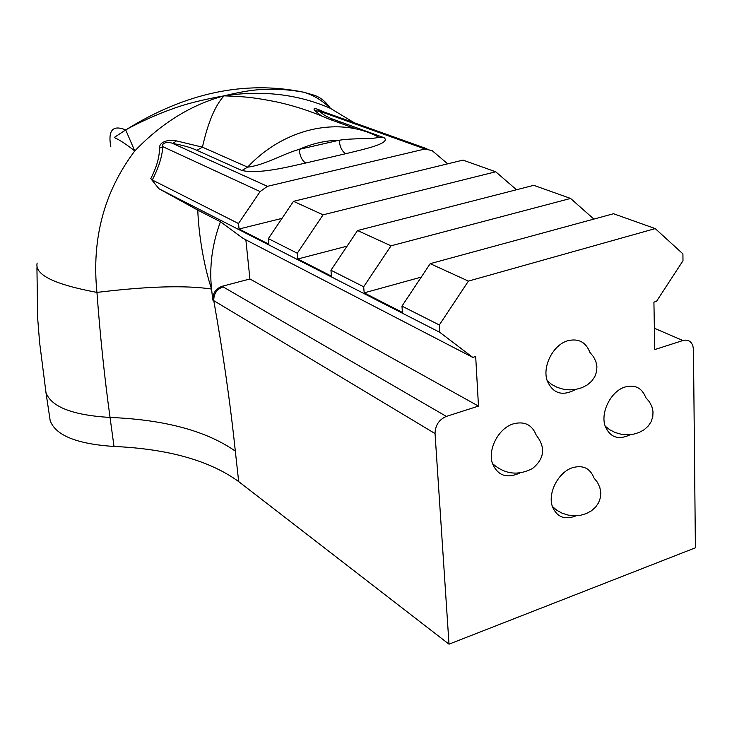<?xml version="1.0" encoding="UTF-8"?>
<svg xmlns="http://www.w3.org/2000/svg" width="732" height="732" viewBox="0 0 732 732"><rect width="100%" height="100%" fill="white"/><g stroke="black" fill="none" stroke-linecap="round" stroke-linejoin="round"><path stroke-width="1.1" d="M110.788 146.601C107.86 130.195 112.829 124.641 125.703 129.939L134.761 150.975C104.127 191.61 91.527 238.751 96.944 292.407C100.174 335.942 104.539 377.63 110.047 417.45L114.009 446.456C168.204 448.881 209.764 460.593 238.678 481.592L449.009 644.169L695.4 547.801L693.46 349.603L692.865 345.769C691.026 341.057 687.723 339.309 682.938 340.526L654.774 349.557L653.914 302.133L656.503 301.346L682.993 260.757L682.91 253.867L655.232 228.594L468.416 281.097L439.337 324.99L401.969 306.113L430.196 263.666L613.508 213.735L655.232 228.594M114.009 446.456C76.823 444.022 55.55 435.403 50.179 420.598L49.593 416.737M552.367 506.489L556.86 510.314L562.203 513.233L568.124 515.09L574.318 515.786L580.467 515.291L586.25 513.617L591.365 510.854L595.564 507.157L598.611 502.719L600.377 497.76L600.78 492.544L599.792 487.329L597.486 482.388L593.972 477.959C590.129 468.196 582.947 464.783 572.433 467.73C558.36 472.14 547.527 493.084 552.367 506.489C556.832 517.167 564.802 520.26 576.267 515.758M547.234 380.832L551.864 384.584L557.363 387.438L563.448 389.232L569.816 389.882L576.13 389.342L582.068 387.649L587.311 384.895L591.612 381.216L594.732 376.806L596.534 371.893L596.919 366.741L595.894 361.599L593.506 356.731L589.882 352.376C585.865 342.064 578.5 338.184 567.785 340.737C553.209 344.69 542.046 366.467 547.234 380.832C552.999 393.697 562.505 396.561 575.755 389.415M449.009 644.169L435.046 433.564C435.256 425.301 439.026 419.582 446.355 416.407L478.481 406.104L475.681 356.511L472.771 357.399L439.804 332.328L439.337 324.99M605.172 426.134L609.783 429.785L615.2 432.53L621.166 434.232L627.37 434.799L633.482 434.195L639.201 432.456L644.215 429.675L648.278 425.987L651.178 421.605L652.779 416.737L653.008 411.64L651.855 406.571L649.394 401.795L645.743 397.54C641.982 387.896 635.074 384.392 625 387.018C611.028 391.08 600.203 412.455 605.172 426.134C610.095 437.535 618.494 440.371 630.389 434.652M492.48 463.566C504.659 474.327 518 475.974 532.521 468.498C544.562 458.525 545.807 447.417 536.245 435.183C532.137 424.743 524.478 420.973 513.278 423.865C498.602 428.174 487.421 449.512 492.48 463.566C497.714 475.654 506.782 478.82 519.693 473.064M36.939 267.729L37.643 317.926L39.62 342.613L45.988 392.608C51.304 406.937 72.66 415.218 110.047 417.45C164.554 419.637 206.314 430.864 235.32 451.122C230.278 403.131 223.095 352.97 213.771 300.651L212.783 300.056C212.683 293.23 215.784 288.646 222.08 286.294L249.914 278.983L478.481 406.104M245.87 239.84L249.914 278.983M472.771 357.399L243.143 238.422L220.433 221.741L197.796 210.13C198.5 233.023 203.761 265.936 211.566 289.058C185.763 285.141 147.553 286.258 96.944 292.407C54.314 284.455 34.386 274.674 37.158 263.072M439.804 332.328L158.881 188.7L197.796 210.13M421.248 277.126L364.17 292.864L402.417 312.399L401.969 306.113M364.17 292.864L363.685 286.77L330.946 270.236L357.545 230.534L533.765 185.324L570.594 198.445L391.034 245.815L357.545 230.534M347.087 246.153L297.805 258.991L331.459 276.174L330.946 270.236M297.805 258.991L297.274 253.226L268.351 238.614L293.495 201.327L462.99 160.116L495.738 171.782L323.087 214.824L293.495 201.327M281.994 218.383L239.062 229.006L268.909 244.241L268.351 238.614M239.062 229.006L238.495 223.535L152.274 179.981L150.783 178.617L158.881 188.7M125.703 129.939L114.21 137.479C119.673 139.958 126.517 144.451 134.761 150.975C161.562 123.049 191.317 104.676 224.038 95.855C242.136 91.445 256.42 89.277 266.86 89.322C278.123 88.874 290.439 89.844 303.798 92.223L313.479 95.014C320.104 97.036 325.731 101.464 330.379 108.318C322.373 100.504 313.506 95.142 303.798 92.223C244.9 80.154 185.544 92.717 125.739 129.912C139.473 122.098 160.29 113.076 171.297 109.315C184.299 104.283 201.886 99.799 224.038 95.855C215.199 105.335 207.998 122.445 202.425 147.159L247.608 167.152C284.519 127.679 339.675 116.196 378.49 137.049C376.815 139.336 353.391 137.845 339.072 140.26C325.649 140.471 312.308 143.518 299.059 149.401C283.055 153.866 264.764 165.148 247.608 167.152L241.899 170.501L196.917 150.325L202.425 147.159L176.421 140.883L172.816 143.49L267.409 186.331L260.107 191.574L238.495 223.535M447.682 163.84L432.136 150.636L425.008 148.989L319.957 111.346C322.547 114.485 327.405 117.303 334.524 119.792L384.09 137.708C391.4 143.499 362.962 149.474 345.779 153.693C342.201 151.643 339.968 147.169 339.072 140.26L299.059 149.401C300.01 156.374 302.234 160.912 305.729 163.016C287.511 167.015 259.393 174.298 241.899 170.501M334.524 119.792L330.919 119.792M196.917 150.325C190.759 147.461 182.725 145.183 172.816 143.49C170.684 142.2 161.214 141.45 162.797 146.656L159.475 148.175C159.137 140.535 171.956 139.29 176.421 140.883M468.416 281.097L430.196 263.666M425.008 148.989L267.409 186.331M321.257 115.766L314.897 110.706L319.957 111.346C316.197 108.986 317.212 109.077 323.004 111.621L426.875 148.752M356.31 129.006L329.08 119.133C311.878 111.529 294.392 105.792 276.632 101.922C256.795 98.015 246.885 96.532 224.038 95.855C262.367 90.036 297.814 94.19 330.379 108.318L354.306 122.811M314.897 110.706C312.445 107.641 315.199 107.933 323.141 111.584M212.783 300.056L211.566 289.058C209.178 266.686 212.134 244.25 220.433 221.741M260.107 191.574L162.797 146.656C162.211 156.465 158.707 167.573 152.274 179.981M150.783 178.617C156.63 167.207 159.53 157.06 159.475 148.175M323.087 214.824L297.274 253.226M391.034 245.815L363.685 286.77M593.862 219.088L570.594 198.445M516.49 189.753L495.738 171.782M337.598 120.908L341.78 123.735M682.938 340.526L654.39 328.284M435.046 433.564L213.771 300.651C213.671 293.807 216.773 289.213 223.068 286.862L446.355 416.407M235.32 451.122L238.678 481.592M222.08 286.294L223.068 286.862M384.09 137.708L378.966 137.268M345.779 153.693L305.729 163.016M50.179 420.598L45.43 388.985"/></g></svg>

